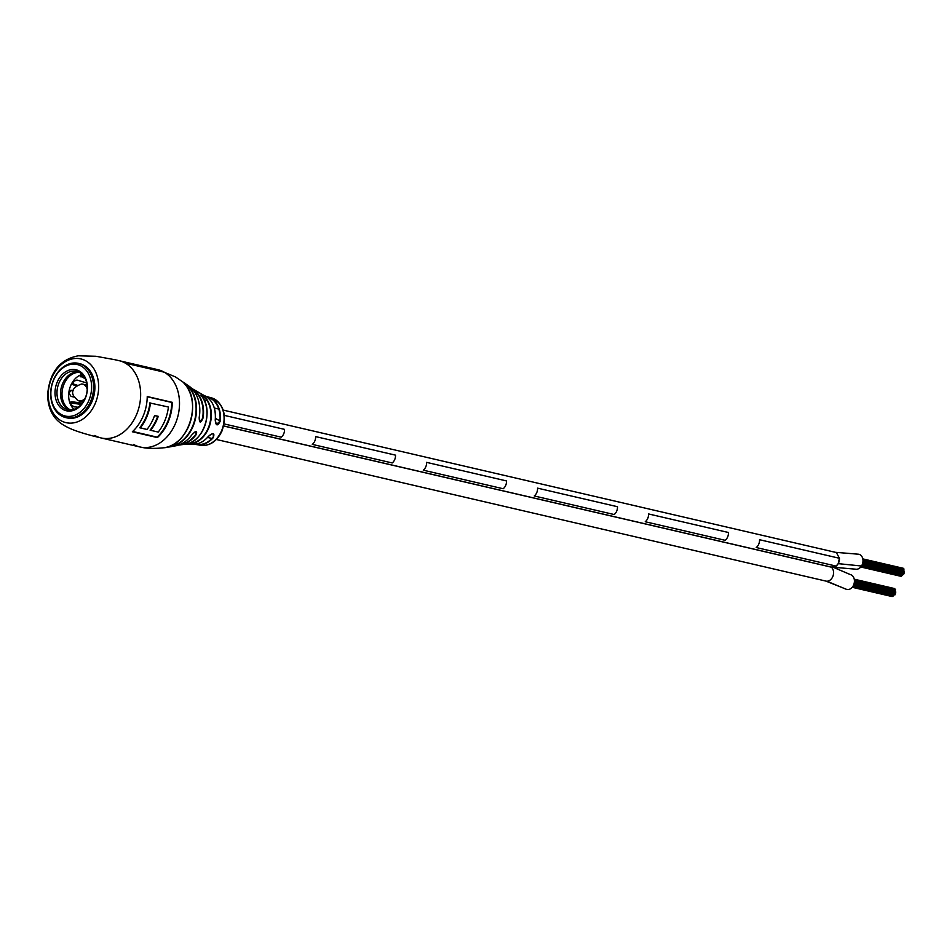 <?xml version="1.0" encoding="UTF-8"?>
<svg xmlns="http://www.w3.org/2000/svg" width="952" height="952" viewBox="0 0 952 952"><rect width="100%" height="100%" fill="white"/><g stroke="black" fill="none" stroke-linecap="round" stroke-linejoin="round"><path stroke-width="1.43" d="M836.13 566.095L756.221 547.531A7.652 5.783 -76.9 0 0 759.529 539.713A7.652 5.783 103.1 0 1 756.221 547.531L836.13 566.095A7.652 5.783 -76.9 0 0 839.438 558.277L759.529 539.713L839.438 558.277L836.499 552.767L835.285 552.291L858.835 554.242A7.652 5.783 103.1 0 1 861.5 566.012A7.652 5.783 103.1 0 1 855.36 569.153L831.37 567.083L836.13 566.095L838.188 563.643L839.438 558.277M645.242 521.744L725.15 540.308A7.652 5.783 -76.9 0 0 728.447 532.501L648.538 513.937L728.447 532.501A7.652 5.783 103.1 0 1 725.15 540.308L645.242 521.744A7.652 5.783 -76.9 0 0 648.538 513.937A7.652 5.783 103.1 0 1 645.242 521.744M534.262 495.968L614.171 514.532A7.652 5.783 -76.9 0 0 617.467 506.714L537.559 488.15L617.467 506.714A7.652 5.783 103.1 0 1 614.171 514.532L534.262 495.968A7.652 5.783 -76.9 0 0 537.559 488.15A7.652 5.783 103.1 0 1 534.262 495.968M423.283 470.181L503.18 488.745A7.652 5.783 -76.9 0 0 506.488 480.927L426.579 462.363L506.488 480.927A7.652 5.783 103.1 0 1 503.18 488.745L423.283 470.181A7.652 5.783 -76.9 0 0 426.579 462.363A7.652 5.783 103.1 0 1 423.283 470.181M312.292 444.394L392.2 462.958A7.652 5.783 -76.9 0 0 395.508 455.151L315.6 436.587L395.508 455.151A7.652 5.783 103.1 0 1 392.2 462.958L312.292 444.394A7.652 5.783 -76.9 0 0 315.6 436.587A7.652 5.783 103.1 0 1 312.292 444.394M224.101 423.914L281.221 437.182A7.652 5.783 -76.9 0 0 284.517 429.364L224.363 415.393L284.517 429.364A7.652 5.783 103.1 0 1 281.221 437.182L224.101 423.914M895.118 590.466L895.368 591.382M895.546 591.442L895.558 592.525M893.94 594.905L893.44 595.881M893.262 595.857L892.619 596.476M895.642 592.56L895.392 593.62M894.702 588.598L895.07 589.264M895.213 593.715L894.963 594.774M895.38 589.359L895.13 590.418M903.686 570.165L903.948 571.081M904.126 571.14L904.126 572.223M902.508 574.615L902.02 575.579M901.841 575.555L901.199 576.174M904.221 572.259L903.972 573.318M903.269 568.308L903.65 568.975M903.781 573.425L903.543 574.472M903.948 569.058L903.71 570.117M834.119 567.654L850.255 574.544A7.652 5.783 103.1 0 1 851.231 574.889A7.652 5.783 103.1 0 1 853.992 583.957A7.652 5.783 103.1 0 1 846.804 589.455L825.955 581.101A7.652 5.783 -76.9 0 0 827.716 581.148A7.652 5.783 -76.9 0 0 830.549 579.756A7.652 5.783 -76.9 0 0 832.774 576.615A7.652 5.783 -76.9 0 0 833.583 572.652A7.652 5.783 -76.9 0 0 832.833 569.165A7.652 5.783 103.1 0 0 831.334 567.166A1.107 0.833 103.1 0 0 831.358 567.106M223.672 425.996L831.334 567.166M125.366 363.152A39.675 29.988 103.1 0 1 138.111 410.395A39.675 29.988 103.1 0 1 101.114 437.956A39.675 29.988 -76.9 0 0 136.564 414.548A39.675 29.988 -76.9 0 0 125.366 363.152L164.22 372.172A39.675 29.988 103.1 0 1 176.965 419.415A39.675 29.988 103.1 0 1 139.968 446.976A39.675 29.988 -76.9 0 0 175.418 423.58A39.675 29.988 -76.9 0 0 164.22 372.172A39.675 29.988 103.1 0 0 157.925 369.685A39.675 29.988 103.1 0 1 164.22 372.172L125.366 363.152A39.675 29.988 103.1 0 0 119.071 360.653A39.675 29.988 103.1 0 1 125.366 363.152M65.819 417.607L67.152 417.916A27.846 21.051 -76.9 0 0 92.023 401.494A27.846 21.051 -76.9 0 0 79.754 363.676L78.421 363.367A27.846 21.051 -76.9 0 0 53.538 379.788A27.846 21.051 -76.9 0 0 65.819 417.607A27.846 21.051 -76.9 0 0 90.69 401.185A27.846 21.051 -76.9 0 0 78.421 363.367M168.385 407.266A39.675 29.988 103.1 0 1 164.684 421.082A39.675 29.988 103.1 0 1 158.234 432.077L150.654 430.316A39.675 29.988 -76.9 0 0 157.116 419.32A39.675 29.988 -76.9 0 0 158.258 416.345L154.581 415.488A39.675 29.988 103.1 0 1 153.439 418.463A39.675 29.988 103.1 0 1 146.977 429.459L140.325 427.912A39.675 29.988 -76.9 0 0 146.786 416.928A39.675 29.988 -76.9 0 0 150.475 403.112L168.159 406.944A39.675 29.988 103.1 0 1 168.135 407.123M150.19 402.946L150.249 402.982A39.889 30.143 103.1 0 1 146.548 416.786A39.889 30.143 103.1 0 1 140.099 427.781L139.73 427.781A39.675 29.988 -76.9 0 0 146.275 416.678A39.675 29.988 -76.9 0 0 149.988 402.72M157.901 431.994A39.675 29.988 103.1 0 1 157.901 432.006L150.071 430.173A39.675 29.988 -76.9 0 0 156.604 419.082A39.675 29.988 -76.9 0 0 157.687 416.31L158.032 416.214M168.195 421.903A39.675 29.988 103.1 0 1 157.389 437.587L132.352 431.78A39.675 29.988 -76.9 0 0 143.157 416.083A39.675 29.988 -76.9 0 0 147.239 396.532L172.288 402.351A39.675 29.988 103.1 0 1 168.195 421.903M94.819 435.469A39.675 29.988 -76.9 0 0 101.114 437.956L92.844 435.933C76.017 431.47 69.722 428.614 64.677 425.758C58.881 422.414 48.219 415.203 47.6 394.985C49.48 372.434 59.714 359.38 78.302 355.798L95.95 356.274L115.073 359.749L157.925 369.685L175.418 376.897L189.626 386.583A32.13 24.288 -76.9 0 1 199.194 417.559L199.694 421.724L203.097 417.88C200.622 423.521 199.325 423.414 199.194 417.559C201.098 403.957 197.897 393.628 189.626 386.583M157.389 437.587L132.387 431.732M157.199 437.456L157.128 437.135A39.675 29.988 -76.9 0 0 167.695 421.653A39.675 29.988 -76.9 0 0 171.776 402.458L172.074 402.256A39.889 30.143 103.1 0 1 157.199 437.456L157.258 437.515M140.051 427.757L146.656 429.388M200.824 395.02L201.776 396.318C200.265 393.747 201.907 394.699 206.691 399.209L206.322 399.352C201.931 395.056 200.408 394.116 201.764 396.556M183.581 382.704L184.629 383.846C202.621 401.911 187.782 446.809 163.601 447.785A36.366 27.489 -76.9 0 0 190.21 422.307A36.366 27.489 -76.9 0 0 184.617 383.823L184.629 383.846C182.844 381.514 184.295 382.478 188.948 386.702A34.224 25.871 103.1 0 1 194.541 422.212A34.224 25.871 103.1 0 1 170.408 446.809A34.224 25.871 103.1 0 1 167.112 447.107M215.211 419.963A25.252 19.088 -76.9 0 0 205.715 396.258A25.252 19.088 -76.9 0 0 203.966 395.401C212.332 399.566 216.092 407.765 215.259 419.987L216.342 424.509L220.305 420.974C217.568 426.46 215.878 426.115 215.211 419.963L215.211 419.999M208.167 436.635C213.189 432.458 214.89 432.803 213.26 437.658L213.367 433.826C211.987 433.588 210.273 434.528 208.226 436.623L208.167 436.635A25.252 19.088 -76.9 0 1 192.625 444.203L188.805 444.096A26.263 19.849 103.1 0 1 187.746 444.084L187.568 443.763M191.899 434.838C196.41 430.304 197.707 430.411 195.791 435.159L196.243 431.553C195.886 431.054 194.458 432.148 191.935 434.814L191.899 434.838A32.13 24.288 -76.9 0 1 175.87 445.786L167.1 447.107M163.601 447.785C154.045 448.797 146.168 448.523 139.968 446.976A39.675 29.988 103.1 0 1 133.673 444.489M168.385 446.726A33.951 25.668 -76.9 0 0 193.768 423.212A33.951 25.668 -76.9 0 0 188.591 386.869L188.603 386.857C184.319 382.823 182.986 381.895 184.605 384.072M188.948 386.702L187.913 388.475M208.238 436.563L208.226 436.623C203.561 441.93 198.361 444.453 192.625 444.203M53.586 380.11A26.454 19.992 -76.9 0 0 61.047 414.382A26.454 19.992 -76.9 0 0 88.881 400.435A26.454 19.992 -76.9 0 0 81.408 366.175A26.454 19.992 -76.9 0 0 53.586 380.11M85.275 398.364A21.051 15.91 -76.9 0 0 79.337 371.09A21.051 15.91 -76.9 0 0 57.179 382.192A21.051 15.91 -76.9 0 0 63.118 409.467A21.051 15.91 -76.9 0 0 85.275 398.364M85.24 398.043A19.659 14.863 -76.9 0 0 76.565 371.328A19.659 14.863 -76.9 0 0 59 382.93A19.659 14.863 -76.9 0 0 67.663 409.634A19.659 14.863 -76.9 0 0 85.24 398.043M78.314 371.887A19.659 14.863 -76.9 0 0 62.546 383.751A19.659 14.863 -76.9 0 0 69.472 409.907M85.216 398.091A8.592 6.497 103.1 0 1 78.861 400.875A8.592 6.497 103.1 0 1 77.743 400.471L73.566 395.877C70.983 390.808 73.649 386.857 81.574 384.001A8.592 6.497 103.1 0 1 82.753 384.132A8.592 6.497 103.1 0 1 85.942 386.357A8.592 6.497 103.1 0 1 87.227 389.428M82.11 374.398A19.492 14.732 -76.9 0 0 81.075 374.743A19.492 14.732 -76.9 0 0 72.876 381.597A19.492 14.732 -76.9 0 0 68.806 392.867A19.492 14.732 -76.9 0 0 70.412 404.255L71.805 401.744L82.312 403.124M70.579 409.931A19.492 14.732 103.1 0 1 63.748 402.708A19.492 14.732 103.1 0 1 64.772 382.49A19.492 14.732 103.1 0 1 79.302 372.351M78.147 407.23L74.066 406.813L70.412 404.255A19.492 14.732 -76.9 0 0 73.994 409.336M70.698 402.065L71.805 401.744L70.365 402.946L81.265 404.398M76.291 385.846L72.888 384.525M72.459 383.739L73.625 384.989L72.876 381.597L76.981 380.038L86.703 382.954M74.125 397.055L71.055 396.437L68.806 392.867L71.721 390.237L73.233 390.546M85.18 378.646L80.016 375.992M80.539 375.028L80.801 376.837L81.075 374.743M83.669 376.171L80.765 374.957M77.195 385.227L72.626 383.787M70.686 390.32L73.161 390.832M838.188 563.643L861.5 566.012M845.828 589.11L826.907 581.208M86.037 360.975A32.713 24.728 103.1 0 1 95.271 403.362A32.713 24.728 103.1 0 1 60.857 420.605A32.713 24.728 103.1 0 1 51.622 378.23A32.713 24.728 103.1 0 1 86.037 360.975M158.008 416.286A39.889 30.143 103.1 0 1 156.878 419.189A39.889 30.143 103.1 0 1 150.428 430.185M132.697 431.458L157.128 437.135M171.776 402.458L147.239 396.758M157.687 416.31L154.557 415.584M206.691 399.209A26.263 19.849 103.1 0 1 208.905 427.579A26.263 19.849 103.1 0 1 188.805 444.096L186.663 443.989M201.8 396.341C214.498 410.99 202.502 443.941 184.51 444.346A27.894 21.087 -76.9 0 0 204.858 425.722A27.894 21.087 -76.9 0 0 201.776 396.318M203.966 395.401L191.697 388.392A29.714 22.455 103.1 0 1 192.102 388.618A29.714 22.455 103.1 0 1 193.625 389.606A29.714 22.455 103.1 0 1 203.097 417.88M211.094 397.746C223.506 403.267 227.171 414.275 222.09 430.804C216.889 441.621 209.547 446.428 200.063 445.227A24.371 18.421 -76.9 0 0 221.578 430.792A24.371 18.421 -76.9 0 0 214.7 399.209A24.371 18.421 -76.9 0 0 211.094 397.746L205.989 396.425A24.562 18.564 103.1 0 1 208.167 396.925A24.562 18.564 103.1 0 1 211.035 398.174A24.562 18.564 103.1 0 1 220.305 420.974M213.26 437.658A24.562 18.564 103.1 0 1 197.076 444.679A24.562 18.564 103.1 0 1 194.91 444.179L200.063 445.227M195.791 435.159A29.714 22.455 103.1 0 1 180.797 444.834A29.714 22.455 103.1 0 1 178.536 445.072L184.51 444.346M215.414 418.344L219.9 420.927A24.276 18.35 -76.9 0 0 206.596 396.805M202.669 417.809A29.441 22.253 -76.9 0 0 192.542 389.285M195.6 444.096A24.276 18.35 -76.9 0 0 212.939 437.42M179.678 444.643A29.441 22.253 -76.9 0 0 195.434 434.933M187.58 443.763A25.99 19.647 -76.9 0 0 208.25 428.055A25.99 19.647 -76.9 0 0 206.322 399.352L205.085 402.303M895.213 590.466L854.42 580.994M894.178 594.964L853.385 585.492M895.642 591.442L854.396 581.862M893.535 595.916L852.825 586.456M892.714 596.511L852.337 587.134M895.487 593.655L853.98 584.004M895.737 592.572L854.241 582.933M894.797 588.61L854.23 579.185M891.762 596.476L852.207 587.289M895.047 594.81L853.539 585.171M895.308 593.727L853.944 584.111M895.213 590.442L854.42 580.97M895.475 589.359L854.337 579.804M903.781 570.177L863 560.692L903.793 570.153M902.746 574.663L861.953 565.19M904.221 571.152L862.964 561.561M902.103 575.615L861.405 566.154M901.282 576.21L860.905 566.833M904.055 573.354L862.548 563.715M904.317 572.271L862.821 562.632M903.365 568.308L862.809 558.883M900.342 576.174L860.786 566.987M903.626 574.508L862.107 564.869M903.876 573.425L862.512 563.822M904.043 569.07L862.917 559.514M214.355 408.039L218.805 409.074M223.22 410.098L835.285 552.291M207.524 437.432L211.987 438.467M216.39 439.491L825.955 581.101M223.684 425.925L831.822 567.202M139.968 446.976L101.114 437.956M191.935 434.814C187.354 440.824 181.999 444.489 175.87 445.786M87.084 385.132L82.753 384.132M83.193 401.887L78.861 400.875"/></g></svg>
